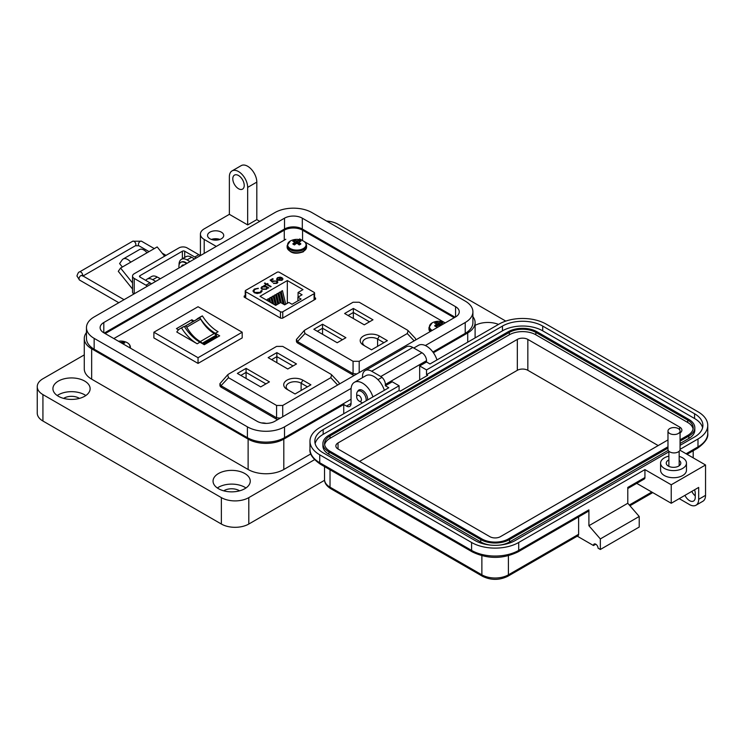 <?xml version="1.0" encoding="UTF-8"?>
<svg xmlns="http://www.w3.org/2000/svg" width="745" height="745" viewBox="0 0 745 745"><rect width="100%" height="100%" fill="white"/><g stroke="black" fill="none" stroke-linecap="round" stroke-linejoin="round"><path stroke-width="1.12" d="M444.495 322.52L304.09 241.454M302.675 240.635L299.658 238.903M285.791 239.275L113.817 338.565M245.226 295.467L244.164 296.082L244.23 297.125L280.697 318.18L282.504 318.217L315.629 299.099L315.563 298.056L314.567 297.478M315.629 299.099L315.563 298.056L315.563 299.136M244.164 297.087L244.164 296.082L244.23 297.125M310.907 384.82L302.861 380.173A11.212 6.472 0 0 0 287.002 380.173A11.212 6.472 0 0 0 287.002 389.328L295.048 393.975L310.907 384.82M260.713 386.897L269.429 381.868L246.074 368.384L237.357 373.413L260.713 386.897M330.799 377.696L282.718 405.457L276.591 405.457L228.51 377.696L227.672 374.81L228.51 374.158L276.591 346.406L282.718 346.406L330.799 374.158L331.637 374.81L330.799 377.696L337.662 385.016M268.144 357.647L287.784 368.989L296.501 363.951L276.861 352.618L268.144 357.647M288.725 390.324A8.754 5.057 180 0 1 286.182 386.767A8.754 5.057 180 0 1 291.584 382.101A8.754 5.057 180 0 1 301.12 383.191L307.424 386.832M246.074 368.384L246.074 372.407L265.937 383.88M240.84 375.424L246.074 372.407L246.074 378.441M276.591 405.457L276.591 417.796L280.353 418.103M339.32 384.048L338.975 382.623L331.637 374.81M227.672 374.81L219.933 383.638L221.004 385.705L228.51 377.696M276.591 417.796L221.004 385.705M271.636 359.658L276.861 356.641L276.861 352.618M276.861 362.675L276.861 356.641L293.018 365.963M219.933 383.638L219.933 385.323A4.926 2.85 0 0 0 221.377 387.335L276.162 418.969A4.926 2.85 0 0 0 277.773 419.584M387.391 340.661L379.345 336.014A11.212 6.472 0 0 0 363.486 336.014A11.212 6.472 0 0 0 363.486 345.177L371.531 349.824L387.391 340.661M337.196 342.747L345.904 337.709L322.548 324.224L313.831 329.262L337.196 342.747M407.273 333.546L359.202 361.297L353.065 361.297L304.994 333.546L304.146 330.65L304.994 330.007L353.065 302.247L359.202 302.247L407.273 330.007L408.12 330.65L407.273 333.546L414.136 340.856M344.628 313.496L364.268 324.829L372.984 319.801L353.344 308.458L344.628 313.496M365.208 346.174A8.754 5.057 180 0 1 362.666 342.607A8.754 5.057 180 0 1 368.067 337.941A8.754 5.057 180 0 1 377.603 339.04L383.908 342.672M322.548 324.224L322.548 328.256L342.421 339.72M317.323 331.274L322.548 328.256L322.548 334.291M353.065 361.297L353.065 373.636L356.827 373.943M415.803 339.897L415.449 338.463L408.12 330.65M304.146 330.65L296.417 339.478L297.478 341.545L304.994 333.546M353.065 373.636L297.478 341.545M348.111 315.507L353.344 312.49L353.344 308.458M353.344 318.525L353.344 312.49L369.492 321.812M296.417 339.478L296.417 341.163A4.926 2.85 0 0 0 297.86 343.175L352.646 374.81A4.926 2.85 0 0 0 354.257 375.433M282.755 318.078L282.755 311.773L314.092 293.688A1.62 0.931 180 0 0 314.567 293.027A1.62 0.931 180 0 0 314.092 292.366L279.319 272.288A1.62 0.931 0 0 0 277.038 272.288L245.701 290.382A1.62 0.931 0 0 0 245.226 291.044A1.62 0.931 0 0 0 245.701 291.705L280.465 311.773L280.465 318.05M282.225 278.891L282.877 278.77L282.057 280.325L277.559 280.288L276.591 279.142L277.494 277.671L280.148 277.14L282.159 277.755L278.202 280.036L281.452 280.046L282.141 278.565L283.044 279.03M282.225 279.189L282.141 278.565M266.719 284.609L265.397 284.739L266.179 284.292L264.391 283.258L266.719 283.975L267.492 283.528L268.042 283.845L267.259 284.292L271.143 286.536L270.603 286.844L266.719 284.609M262.156 291.006L260.75 292.711L257.193 293.539L254.269 292.738L252.965 290.95L254.38 289.041L258.292 288.25L254.967 289.423L253.794 291.006L254.855 292.45L260.126 292.357L261.281 290.522L262.166 290.839M303.01 289.619L298.075 292.468L302.079 294.778L297.898 297.199L301.092 299.043L292.031 304.277L288.837 302.433L284.655 304.845L280.642 302.526L275.706 305.385L260.014 296.324L287.328 280.558L303.01 289.619M282.755 311.773A1.62 0.931 180 0 1 280.465 311.773M267.511 288.129L266.542 289.274L261.933 289.284L261.011 287.989L261.979 286.629L264.671 286.108L263.851 285.633L264.391 285.326L268.815 287.877L267.52 287.98M276.358 281.21L273.564 281.284L272.54 282.234L270.137 280.129L272.614 278.695L273.238 279.049L271.18 280.241L272.447 281.349L276.926 280.912L277.866 282.159L276.944 283.361L273.396 283.445L276.358 282.988L277 282.085L276.358 281.21M281.452 280.046L278.202 280.036M280.148 277.14L282.159 278.09M277.494 277.671L280.148 277.475M276.591 279.477L277.494 278.006M281.452 280.381L282.141 278.9M267.259 284.292L270.854 286.704M267.492 283.528L267.753 284.013M266.719 283.975L267.492 283.864M264.931 282.951L266.719 284.311M266.179 284.292L265.695 284.907M262.119 290.792L261.29 290.857M261.281 290.857L260.126 292.357M254.855 292.45L260.126 292.692M253.803 291.174L254.855 292.785M254.38 289.041L258.292 288.585M252.965 291.109L254.38 289.377M298.075 297.097L298.075 292.468M287.328 303.299L287.328 280.558M283.472 304.165L281.163 294.629L281.163 291.379L282.448 290.643L285.735 304.221M278.127 303.979L276.516 297.311L276.516 294.061L277.792 293.325L280.101 302.842M269.681 301.902L269.541 298.084L270.826 297.348L272.288 303.411M272.763 303.681L271.869 296.743L273.145 296.007L275.371 305.189M267.222 300.477L267.222 299.425L268.498 298.689L269.215 301.632M275.808 305.32L274.188 298.652L274.188 295.402L275.473 294.666L277.773 304.183M280.455 302.638L278.835 295.97L278.835 292.72L280.12 291.984L283.007 303.895M297.898 297.199L297.898 300.887M264.671 286.108L261.979 286.965L261.02 288.147M264.391 285.326L268.526 288.045M276.358 282.988L276.982 282.253M273.937 283.128L276.358 283.324M276.926 280.912L277.848 282.336M273.043 280.865L276.926 281.247M272.447 281.349L273.043 281.2M271.18 280.241L272.447 281.685M272.614 278.695L272.949 279.217M270.37 280.325L272.614 279.03M277.336 279.198L277.717 280.027L281.079 278.09L277.717 280.027L277.336 279.021M281.163 291.379L284.385 304.686M276.516 294.061L278.816 303.578M269.541 298.084L270.593 302.433M271.869 296.743L273.676 304.211M267.222 299.425L267.511 300.654M274.188 295.402L276.497 304.919M278.835 292.72L281.303 302.908M266.785 288.054L266.021 289.293L262.482 289.302L261.793 288.138M277.336 278.863L277.717 279.692L277.336 278.863L278.062 277.969L281.079 277.755M262.529 286.937L266.067 286.918L266.803 287.887L266.021 288.958L262.482 288.967L261.774 287.97L262.529 286.937M185.915 326.301A1.62 0.931 -120 0 0 185.17 326.189L199.12 318.134A1.62 0.931 60 0 1 199.865 318.245A1.62 0.931 60 0 1 200.684 319.121L186.734 327.176A1.62 0.931 -120 0 0 185.915 326.301M180.225 328.582A26.652 15.394 60 0 1 181.519 327.968A33.693 19.454 -120 0 0 197.183 343.79L176.798 332.019A26.652 15.394 60 0 1 180.225 328.582L182.972 326.99A26.652 15.394 60 0 1 184.266 326.375A33.693 19.454 -120 0 0 199.93 342.197L204.288 344.721L219.682 335.827L215.324 333.313A33.693 19.454 60 0 1 199.66 317.491A26.652 15.394 -120 0 0 198.366 318.106A26.652 15.394 -120 0 0 196.438 319.596M193.998 321.002L191.838 319.754L176.444 328.638L178.53 329.849M153.889 332.223L198.04 306.735L242.19 332.223L198.04 357.712L153.889 332.223L153.889 337.923L198.04 363.411L242.19 337.923L242.19 332.223M204.083 344.6L216.721 337.299L216.721 336.181A1.704 0.987 60 0 0 216.18 335.194A5.886 3.399 60 0 0 214.234 333.518L200.284 341.573A5.886 3.399 60 0 1 202.221 343.249A1.704 0.987 60 0 1 202.538 343.706M200.209 341.536A26.578 15.347 60 0 1 186.734 327.176M199.12 318.134A29.111 16.809 -120 0 0 198.04 318.674L184.378 326.561A29.111 16.809 60 0 1 185.17 326.189M214.16 333.481A26.578 15.347 60 0 1 200.684 319.121M216.721 336.181L203.115 344.041M216.721 336.47L217.652 337.001M191.838 319.754L192.294 321.989M198.04 357.712L198.04 363.411M181.519 327.968L184.266 326.375M215.324 333.313L218.071 331.73A33.693 19.454 60 0 1 202.407 315.908L199.66 317.491M202.407 315.908A26.652 15.394 -120 0 0 201.113 316.523L198.366 318.106M218.043 239.927A6.472 3.734 0 0 0 213.228 239.927M219.915 239.434A8.083 4.666 0 0 0 211.357 239.434M221.358 232.17A8.083 4.666 0 0 0 212.539 231.155A8.083 4.666 0 0 0 207.548 235.476A8.083 4.666 0 0 0 209.922 238.772A8.083 4.666 0 0 0 218.732 239.788A8.083 4.666 0 0 0 223.724 235.476A8.083 4.666 0 0 0 221.358 232.17M259.763 221.321L256.811 219.626L247.666 224.906L247.666 187.395A12.944 7.469 -120 0 0 238.512 171.555A12.944 7.469 -120 0 0 232.04 170.912A12.944 7.469 -120 0 0 229.367 176.835L229.367 214.337L204.204 228.864A12.944 7.469 0 0 0 200.414 234.154A12.944 7.469 0 0 0 204.204 239.434L216.301 246.418M232.04 170.912L241.194 165.632A12.944 7.469 60 0 1 247.666 166.265A12.944 7.469 60 0 1 256.811 182.115L247.666 187.395M238.512 188.718A8.083 4.666 60 0 1 233.232 181.594A8.083 4.666 60 0 1 234.47 175.112A8.083 4.666 60 0 1 238.512 175.513A8.083 4.666 60 0 1 243.792 182.637A8.083 4.666 60 0 1 242.553 189.118A8.083 4.666 60 0 1 238.512 188.718M475.105 325.379A18.597 10.737 180 0 1 498.507 324.401M436.97 359.928A16.176 9.34 -120 0 0 426.54 346.146A16.176 9.34 -120 0 0 418.457 345.345L413.792 348.036M357.674 391.46A7.282 4.2 60 0 1 358.857 390.026A7.282 4.2 60 0 1 362.489 390.38A7.282 4.2 60 0 1 367.602 399.981M372.919 396.908A16.176 9.34 -120 0 0 362.489 383.116A16.176 9.34 -120 0 0 354.406 382.315A16.176 9.34 -120 0 0 351.053 389.719L351.053 403.455A6.472 3.734 -120 0 1 349.712 406.416A6.472 3.734 -120 0 1 346.481 406.099L343.734 404.516L283.808 439.112L283.808 469.49L310.842 453.882M384.355 390.305A16.176 9.34 -120 0 0 373.934 376.514A16.176 9.34 -120 0 0 365.842 375.713L354.406 382.315M217.354 487.984A18.597 10.737 180 0 1 244.807 487.258A18.597 10.737 180 0 1 245.952 487.984M218.499 488.711A18.597 10.737 180 0 1 213.051 481.112A18.597 10.737 180 0 1 224.534 471.194A18.597 10.737 180 0 1 244.807 473.522A18.597 10.737 180 0 1 250.255 481.112A18.597 10.737 180 0 1 238.772 491.039A18.597 10.737 180 0 1 218.499 488.711M57.225 395.539A18.597 10.737 180 0 1 84.679 394.813A18.597 10.737 180 0 1 85.833 395.539M58.371 396.265A18.597 10.737 180 0 1 52.923 388.667A18.597 10.737 180 0 1 64.415 378.749A18.597 10.737 180 0 1 84.679 381.077A18.597 10.737 180 0 1 90.126 388.667A18.597 10.737 180 0 1 78.644 398.594A18.597 10.737 180 0 1 58.371 396.265M239.545 490.834A10.514 6.072 0 0 0 239.089 490.555A10.514 6.072 0 0 0 223.761 490.834M79.417 398.389A10.514 6.072 0 0 0 78.961 398.109A10.514 6.072 0 0 0 63.632 398.389M433.404 352.748L467.72 332.931A25.237 14.565 0 0 0 475.105 322.632A25.237 14.565 0 0 0 472.907 316.69M247.666 224.906L229.367 214.337M194.566 258.962L191.623 257.258A11.324 6.537 -120 0 0 185.961 256.699L181.38 259.344A11.324 6.537 60 0 1 187.042 259.903L189.994 261.607M157.819 277.373A9.014 5.206 -120 0 1 159.058 277.941A9.014 5.206 -120 0 1 160.259 278.77L157.307 277.075A11.324 6.537 -120 0 0 151.645 276.507L147.072 279.151A11.324 6.537 60 0 1 152.734 279.71L155.677 281.414M86.467 332.54A25.237 14.565 0 0 0 84.269 338.481A25.237 14.565 0 0 0 91.654 348.781L248.122 439.112A25.237 14.565 0 0 0 283.808 439.112M343.734 413.754L343.734 404.516M84.269 338.481L84.269 368.859A25.237 14.565 0 0 0 91.654 379.158L248.122 469.49A25.237 14.565 0 0 0 283.808 469.49M145.759 280.39A11.324 6.537 60 0 1 147.072 279.151M179.051 265.015A11.324 6.537 60 0 1 181.38 259.344M256.811 219.626L256.811 182.115M505.771 321.095L338.016 224.245A19.407 11.203 0 0 0 326.571 221.042M84.269 354.899L42.931 378.758A19.407 11.203 0 0 0 37.25 386.683A19.407 11.203 0 0 0 42.931 394.608L221.358 497.623A19.407 11.203 0 0 0 248.802 497.623L314.539 459.674M37.25 386.683L37.25 413.103A19.407 11.203 0 0 0 42.931 421.027L221.358 524.033A19.407 11.203 0 0 0 248.802 524.033L324.569 480.292M105.203 333.592A12.944 7.469 180 0 1 105.837 333.201L284.264 230.186A12.944 7.469 180 0 1 302.563 230.186L453.537 317.351A12.944 7.469 180 0 1 454.171 317.743M122.366 267.027L119.6 263.581L122.189 259.903A8.847 5.113 60 0 1 123.186 258.981A8.847 5.113 60 0 1 127.609 259.418A8.847 5.113 60 0 1 130.738 262.193L120.569 268.06L118.287 271.32L132.535 289.041M164.608 256.178L157.176 246.93L147.007 252.797A8.847 5.113 -120 0 0 143.878 250.022A8.847 5.113 -120 0 0 139.455 249.584L123.186 258.981M147.389 286.201A9.704 5.606 60 0 0 145.964 285.205L134.221 278.425A5.755 3.325 0 0 1 132.535 276.078A5.755 3.325 0 0 1 134.221 273.732L178.958 247.899A5.755 3.325 180 0 1 187.088 247.899L198.841 254.678A9.704 5.606 -120 0 1 200.256 255.675M151.458 283.854A9.704 5.606 -120 0 0 150.034 282.858L139.958 277.038A1.639 0.95 0 0 1 139.473 276.367A1.639 0.95 0 0 1 139.958 275.697L182.367 251.214A1.639 0.95 0 0 1 184.695 251.214L194.771 257.034A9.704 5.606 60 0 1 196.196 258.021M132.535 276.078L132.535 291.919A5.755 3.325 0 0 0 133.839 294.024M132.535 282.942L120.569 268.06M126.79 264.475A2.384 1.378 -120 0 0 126.417 264.577A2.384 1.378 -120 0 0 126.147 264.829L126.771 264.475M181.724 266.375A1.08 0.624 60 0 1 181.799 265.704A5.774 3.334 60 0 1 182.395 265.164A5.774 3.334 60 0 1 183.158 264.913A1.08 0.624 60 0 1 183.792 265.183M179.024 267.939A9.014 5.206 60 0 1 180.774 262.352A9.014 5.206 60 0 1 185.282 262.799A9.014 5.206 60 0 1 186.492 263.628M186.995 263.33A9.014 5.206 -120 0 0 185.794 262.51A9.014 5.206 -120 0 0 181.286 262.063A9.014 5.206 -120 0 0 181.035 262.221M182.236 266.086A1.08 0.624 60 0 1 182.311 265.406A5.774 3.334 60 0 1 182.665 265.034M356.706 396.936A3.343 1.928 60 0 1 359.071 395.576A3.343 1.928 60 0 1 361.437 399.665A3.343 1.928 60 0 1 359.071 401.034A3.343 1.928 60 0 1 356.706 396.936L356.706 394.207A6.686 3.855 60 0 1 358.094 391.153A6.686 3.855 60 0 1 361.437 391.479A6.686 3.855 60 0 1 366.028 400.894M362.564 402.887A6.686 3.855 60 0 1 361.437 402.393L359.071 401.034L361.437 402.393M455.567 306.67A12.581 7.264 180 0 1 459.255 311.801A12.581 7.264 180 0 1 455.567 316.942L455.567 306.67L302.312 218.183L302.312 229.013L455.083 317.221M455.567 316.942L274.858 421.27A12.581 7.264 180 0 1 257.062 421.27L103.806 332.782A12.581 7.264 180 0 1 100.119 327.651A12.581 7.264 180 0 1 103.806 322.51L284.515 218.183A12.581 7.264 180 0 1 302.312 218.183M425.358 345.531L465.225 322.51A26.243 15.151 0 0 0 472.907 311.801A26.243 15.151 0 0 0 465.225 301.092L311.969 212.604A26.243 15.151 0 0 0 274.858 212.604L94.149 316.942A26.243 15.151 0 0 0 86.467 327.651A26.243 15.151 0 0 0 94.149 338.36L247.405 426.848A26.243 15.151 0 0 0 284.515 426.848L351.119 388.396M302.312 229.013A12.581 7.264 0 0 0 284.515 229.013L104.291 333.071M432.882 352.022L465.225 333.35A26.243 15.151 0 0 0 472.907 322.632L472.907 311.801M86.467 327.651L86.467 338.481A26.243 15.151 0 0 0 94.149 349.191L247.405 437.678A26.243 15.151 0 0 0 284.515 437.678L351.053 399.264M679.17 456.415A12.935 7.469 180 0 1 686.462 463.129A12.935 7.469 180 0 1 682.671 468.409A12.935 7.469 180 0 1 668.572 470.03A12.935 7.469 180 0 1 660.582 463.129A12.935 7.469 180 0 1 664.372 457.849A12.935 7.469 180 0 1 668.88 456.163M686.462 463.129L686.462 470.263A12.935 7.469 180 0 1 682.671 475.543A12.935 7.469 180 0 1 668.572 477.163A12.935 7.469 180 0 1 660.582 470.263L660.582 463.129M668.88 459.898A7.273 4.2 0 0 0 668.377 460.159A7.273 4.2 0 0 0 666.244 463.129A7.273 4.2 0 0 0 670.742 467.013A7.273 4.2 0 0 0 678.667 466.1A7.273 4.2 0 0 0 680.8 463.129A7.273 4.2 0 0 0 679.17 460.485M695.253 495.872A8.083 4.666 60 0 1 691.816 491.383M668.88 451.815L515.27 540.507A28.459 16.427 180 0 1 475.021 540.507L323.162 452.83A28.459 16.427 180 0 1 314.828 441.217A28.459 16.427 180 0 1 323.162 429.595L399.087 385.761L392.233 381.794L385.37 385.761L388.797 387.735L319.735 427.611A33.311 19.23 0 0 0 309.976 441.217A33.311 19.23 0 0 0 319.735 454.813L471.585 542.481A33.311 19.23 0 0 0 518.697 542.481L644.937 469.601L671.236 484.781L671.236 503.266L698.68 487.426L698.68 499.308A12.935 7.469 60 0 1 695.998 505.231L702.861 501.273A12.935 7.469 -120 0 0 705.543 495.35L705.543 464.982L679.924 450.194M684.953 495.35A8.083 4.666 -120 0 0 693.576 501.031A8.083 4.666 -120 0 0 695.253 497.325L695.253 493.367A8.083 4.666 -120 0 0 694.554 489.81M686.098 453.761L697.99 446.888L697.99 438.973L680.064 449.319M671.236 484.781L705.543 464.982M697.99 438.973A33.311 19.23 0 0 0 707.75 425.367A33.311 19.23 0 0 0 697.99 411.771L546.141 324.103A33.311 19.23 0 0 0 499.029 324.103L429.967 363.97L426.531 361.996L419.677 365.953L426.531 369.911L502.465 326.077A28.459 16.427 180 0 1 542.714 326.077L694.564 413.754A28.459 16.427 180 0 1 702.898 425.367A28.459 16.427 180 0 1 694.564 436.989L680.064 445.361M695.998 505.231A12.935 7.469 60 0 1 689.535 504.589L679.244 498.647M595.767 544.204L593.476 545.526L577.273 536.167M426.531 361.996L426.531 360.673A6.472 3.734 -120 0 0 421.959 352.748L412.814 347.468A12.935 7.469 -120 0 0 406.342 346.825L365.18 370.591A12.935 7.469 60 0 1 371.653 371.233L380.797 376.514A6.472 3.734 60 0 1 385.37 384.439L385.37 385.761M627.784 488.524L644.267 479.007A3.231 1.872 -120 0 0 644.937 477.526L644.937 469.601M636.733 483.356L671.236 503.266M518.697 542.481L518.697 550.406L588.904 509.869L588.904 525.719L627.784 503.266L627.784 487.426L644.937 477.526M419.677 379.95L419.677 365.953M502.465 326.077L502.465 330.836L426.531 374.67L427.677 375.331L400.233 391.172L399.087 390.51L399.087 385.761M399.087 390.51L323.162 434.344L323.162 429.595M315.126 443.592A28.459 16.427 180 0 1 323.162 434.344M502.465 330.836A28.459 16.427 180 0 1 542.714 330.836L694.564 418.504A28.459 16.427 180 0 1 702.6 427.742M426.531 374.67L426.531 369.911M508.407 555.742L508.407 574.833A3.231 1.872 -120 0 1 507.736 576.313L577.943 535.776A3.231 1.872 -120 0 0 578.614 534.295L508.407 574.833A18.755 10.83 180 0 1 481.875 574.833L330.026 487.165A18.755 10.83 180 0 1 324.531 479.501L324.531 466.603M578.614 516.909L578.614 534.295M593.476 545.526A3.231 1.872 60 0 1 594.147 544.046A3.231 1.872 60 0 1 596.643 544.912A3.231 1.872 60 0 1 598.058 548.162L600.34 549.484L600.34 538.924L588.904 525.719M588.904 509.869A3.231 1.872 60 0 1 588.233 511.349L518.026 551.887C502.773 559.206 487.509 559.206 472.256 551.887A3.231 1.872 120 0 1 471.585 550.406A33.311 19.23 0 0 0 518.697 550.406A3.231 1.872 60 0 1 518.026 551.887M600.34 549.484L639.219 527.041L639.219 516.471L627.784 503.266M362.498 377.65L362.498 376.514A12.935 7.469 60 0 1 365.18 370.591M600.34 538.924L639.219 516.471M667.976 448.118L509.552 539.576A20.376 11.762 180 0 1 480.739 539.576L328.88 451.908A20.376 11.762 180 0 1 322.911 443.592A20.376 11.762 180 0 1 328.88 435.276L508.174 331.758A20.376 11.762 180 0 1 536.996 331.758L688.846 419.426A20.376 11.762 180 0 1 694.815 427.742L694.815 430.126A20.376 11.762 180 0 1 688.846 438.442L680.064 443.508M668.2 450.362L509.552 541.96A20.376 11.762 180 0 1 499.681 545.107M490.61 545.107A20.376 11.762 180 0 1 480.739 541.96L328.88 454.282A20.376 11.762 180 0 1 322.911 445.966L322.911 443.592M694.815 427.742A20.376 11.762 180 0 1 688.846 436.067L680.064 441.133M667.976 446.795L508.407 538.924A18.755 10.83 180 0 1 481.875 538.924L330.026 451.247A18.755 10.83 180 0 1 324.531 443.592A18.755 10.83 180 0 1 330.026 435.937L509.319 332.419A18.755 10.83 180 0 1 535.851 332.419L687.7 420.087A18.755 10.83 180 0 1 693.195 427.742A18.755 10.83 180 0 1 687.7 435.406L680.064 439.811M324.643 444.774A18.755 10.83 180 0 1 330.026 438.311L509.319 334.794A18.755 10.83 180 0 1 535.851 334.794L687.7 422.462A18.755 10.83 180 0 1 693.083 428.934M667.976 439.923L500.398 536.679A7.441 4.293 180 0 1 489.884 536.679L338.034 449.002A7.441 4.293 180 0 1 335.855 445.966A7.441 4.293 180 0 1 338.034 442.93L517.328 339.413A7.441 4.293 180 0 1 527.842 339.413L679.701 427.09A7.441 4.293 180 0 1 681.88 430.126A7.441 4.293 180 0 1 680.064 432.929M359.528 461.416L517.328 370.312A7.441 4.293 180 0 1 527.842 370.312L658.198 445.575M678.295 433.515A6.044 3.492 180 0 1 671.711 434.27A6.044 3.492 180 0 1 667.976 431.048A6.044 3.492 180 0 1 669.746 428.58A6.044 3.492 180 0 1 676.339 427.826A6.044 3.492 180 0 1 680.064 431.048A6.044 3.492 180 0 1 678.295 433.515M680.064 431.048L680.064 449.431A6.044 3.492 180 0 1 678.295 451.898A6.044 3.492 180 0 1 671.711 452.653A6.044 3.492 180 0 1 667.976 449.431L667.976 431.048M293.558 240.7A4.638 2.682 -0 0 0 292.813 241.268A14.071 7.385 55.8 0 1 294.228 241.706A14.043 3.669 72.4 0 1 294.564 242.106A14.043 5.075 99.2 0 0 294.228 242.647A14.071 8.8 115.5 0 0 292.813 243.922A4.638 2.682 0 0 0 293.558 244.49A4.638 2.682 0 0 0 294.545 244.928A14.071 7.385 -55.8 0 1 296.026 243.68A14.043 9.843 -32.3 0 1 296.845 243.419A14.043 9.843 32.3 0 1 297.655 243.68A14.071 7.385 55.8 0 1 299.145 244.928A4.638 2.682 0 0 0 300.123 244.49A4.638 2.682 0 0 0 300.878 243.922A14.071 8.8 -115.5 0 0 299.453 242.647A14.043 5.075 -99.2 0 0 299.127 242.106A14.043 3.669 -72.4 0 1 299.453 241.706A14.071 7.385 -55.8 0 1 300.878 241.268A4.638 2.682 0 0 0 299.145 240.272A14.071 8.8 115.5 0 0 297.655 240.663A14.043 11.259 140.4 0 0 296.845 240.784A14.043 11.259 -140.4 0 0 296.026 240.663A14.071 8.8 -115.5 0 0 294.545 240.272A4.638 2.682 -0 0 0 293.558 240.7M290.317 240.998A9.219 5.327 -0 0 0 290.317 248.532A9.219 5.327 -0 0 0 303.364 248.532A9.219 5.327 -0 0 0 302.191 240.43L302.191 240.43A14.071 14.071 0 0 0 291.5 240.43L291.5 240.43A9.219 5.327 -0 0 0 290.317 240.998M294.433 244.881L294.228 242.647M294.852 244.639L294.564 242.106M295.057 244.462L294.545 240.272M295.849 243.82L296.026 240.663M296.845 243.419L296.845 240.784M297.842 243.82L297.655 240.663M298.624 244.462L299.145 240.272M298.829 244.639L299.127 242.106M299.257 244.881L299.453 242.647M441.748 324.913A14.071 8.8 -115.5 0 0 441.273 324.522A14.043 5.075 -99.2 0 0 440.947 323.982A14.043 3.669 -72.4 0 1 441.273 323.581A14.071 7.385 -55.8 0 1 442.698 323.153A4.638 2.682 0 0 0 440.966 322.147A14.071 8.8 115.5 0 0 439.476 322.548A14.043 11.259 140.4 0 0 438.665 322.669A14.043 11.259 -140.4 0 0 437.855 322.548A14.071 8.8 -115.5 0 0 436.365 322.147A4.638 2.682 -0 0 0 435.387 322.585A4.638 2.682 -0 0 0 434.633 323.153A14.071 7.385 55.8 0 1 436.058 323.581A14.043 3.669 72.4 0 1 436.384 323.982A14.043 5.075 99.2 0 0 436.058 324.522A14.071 8.8 115.5 0 0 434.633 325.807A4.638 2.682 0 0 0 435.387 326.375A4.638 2.682 0 0 0 436.365 326.804A14.071 7.385 -55.8 0 1 437.855 325.556A14.043 9.843 -32.3 0 1 438.665 325.304A14.043 9.843 32.3 0 1 439.476 325.556A14.071 7.385 55.8 0 1 439.969 325.947M444.011 322.306L445.231 322.902A9.219 5.327 -0 0 0 444.011 322.306A14.071 14.071 0 0 0 433.32 322.306L433.32 322.306A9.219 5.327 -0 0 0 432.147 322.883A9.219 5.327 -0 0 0 432.184 330.435M436.253 326.766L436.058 324.522M436.682 326.524L436.384 323.982M436.887 326.347L436.365 322.147M437.669 325.695L437.855 322.548M438.665 325.304L438.665 322.669M439.662 325.695L439.476 322.548M440.537 325.612L440.966 322.147M440.77 325.481L440.947 323.982M441.217 325.23L441.273 324.522M129.667 347.719A9.219 5.327 -0 0 0 126.054 342.113L126.054 342.113A14.071 14.071 0 0 0 118.455 341.247M123.055 343.901A14.043 5.075 -99.2 0 0 122.99 343.799A14.043 3.669 -72.4 0 1 123.316 343.389A14.071 7.385 -55.8 0 1 124.741 342.961A4.638 2.682 0 0 0 123.009 341.955A14.071 8.8 115.5 0 0 121.519 342.355A14.043 11.259 140.4 0 0 120.709 342.476A14.043 11.259 -140.4 0 0 120.541 342.449M121.565 343.035L121.519 342.355M122.785 343.743L123.009 341.955M301.12 390.473L301.12 383.191L302.861 380.173M282.718 416.734L282.718 405.457M276.162 417.628L276.162 418.969M221.377 387.335L221.377 385.994M377.603 346.313L377.603 339.04L379.345 336.014M359.202 372.575L359.202 361.297M352.646 373.469L352.646 374.81M297.86 343.175L297.86 341.834M245.701 297.972L245.701 291.705M314.092 293.688L314.092 299.984M197.183 343.79L199.93 342.197M214.234 333.518L200.284 341.573M216.18 335.194L202.221 343.249M191.623 257.258L187.042 259.903M157.307 277.075L152.734 279.71M346.481 406.099L351.053 403.455M467.72 332.931L467.72 342.178M248.122 439.112L248.122 469.49M91.654 348.781L91.654 379.158M204.204 239.434L204.204 253.402M248.802 497.623L248.802 524.033M221.358 497.623L221.358 524.033M42.931 394.608L42.931 421.027M453.537 317.351L453.537 318.115M302.563 230.186L302.563 240.57M284.264 230.186L284.264 240.16M105.837 333.201L105.837 333.965M194.771 257.034L198.841 254.678M145.964 285.205L150.034 282.858M184.695 251.214L184.695 257.435M182.367 258.776L182.367 251.214M139.958 275.697L139.958 277.038M134.221 278.425L134.221 293.809M147.007 252.797L130.738 262.193M181.799 265.704L182.311 265.406M284.515 218.183L284.515 229.013M103.806 322.51L103.806 332.782M465.225 322.51L465.225 333.35M284.515 426.848L284.515 437.678M247.405 426.848L247.405 437.678M94.149 338.36L94.149 349.191M82.648 275.78A2.626 1.518 -120 0 0 82.704 275.268A2.626 1.518 -120 0 0 80.851 272.055A2.626 1.518 -120 0 0 79.538 271.925C78.709 271.869 77.843 273.219 76.949 275.985L79.538 280.046A2.626 1.518 120 0 1 78.998 278.844A2.626 1.518 120 0 1 80.851 275.631A2.626 1.518 120 0 1 82.164 275.501L82.192 275.985M149.047 251.624L138.905 245.766A2.626 1.518 -60 0 1 138.365 244.565A2.626 1.518 -60 0 1 140.218 241.352A2.626 1.518 -60 0 1 141.531 241.222L132.722 241.222A2.626 1.518 -120 0 1 134.035 241.352A2.626 1.518 -120 0 1 135.888 244.565A2.626 1.518 -120 0 1 135.348 245.766L83.012 275.985M687.7 454.683L687.7 453.928M698.68 499.308L705.543 495.35M697.32 448.369A3.231 1.872 -120 0 0 697.99 446.888A33.311 19.23 180 0 0 707.75 433.292C708.486 437.902 705.012 442.93 697.32 448.369L687.048 454.301M471.585 542.481L471.585 550.406L319.735 462.738A3.231 1.872 120 0 0 320.406 464.219L472.256 551.887M319.735 454.813L319.735 462.738A33.311 19.23 0 0 1 309.976 449.133L309.976 441.217M426.531 360.673L385.37 384.439M694.564 413.754L694.564 418.504M542.714 326.077L542.714 330.836M324.531 479.501C324.466 482.946 326.515 485.991 330.696 488.646A3.231 1.872 -60 0 1 330.026 487.165L330.026 469.769M330.696 488.646L482.546 576.313A3.231 1.872 -60 0 1 481.875 574.833L481.875 555.742M651.8 492.045L629.311 505.036M371.653 371.233L412.814 347.468M380.797 376.514L421.959 352.748M688.846 436.067L688.846 438.442M328.88 454.282L328.88 451.908M480.739 541.96L480.739 539.576M509.552 541.96L509.552 539.576M687.7 420.087L687.7 422.462M535.851 332.419L535.851 334.794M509.319 332.419L509.319 334.794M330.026 435.937L330.026 438.311M679.701 427.09L679.701 429.846M527.842 339.413L527.842 370.312M517.328 339.413L517.328 370.312M338.034 442.93L338.034 449.002M291.5 240.43L290.271 241.026L287.142 245.626A9.704 5.606 -0 0 0 289.982 249.594A9.704 5.606 -0 0 0 303.709 249.594A9.704 5.606 -0 0 0 306.549 245.626L306.549 247.154A9.704 5.606 -0 0 1 303.709 251.112A9.704 5.606 -0 0 1 289.982 251.112A9.704 5.606 -0 0 1 287.142 247.154C289.572 253.16 294.992 254.697 303.42 251.754L306.549 247.154M433.32 322.306L432.091 322.902L428.962 327.511A9.704 5.606 -0 0 0 431.141 331.041M429.912 331.758L428.962 329.029A9.704 5.606 -0 0 0 430.089 331.646M130.319 348.092A9.704 5.606 -0 0 0 130.412 347.319L130.412 348.148M245.226 291.044L245.226 297.702M314.567 293.027L314.567 299.714M475.105 322.632L475.105 337.913M200.414 234.154L200.414 255.591M180.774 262.352L181.286 262.063M358.094 391.153L360.589 389.71M377.957 379.68L381.962 377.37M118.8 302.712L79.538 280.046M124.042 299.676L82.164 275.501M79.538 271.925L132.722 241.222M138.905 245.766L135.348 245.766M141.531 241.222L154.29 248.597M162.168 253.142L166.023 255.367M693.195 457.849L693.195 450.753M707.75 433.292L707.75 425.367M507.736 576.313C499.336 580.374 490.946 580.374 482.546 576.313M629.944 505.762L652.741 492.594M320.406 464.219C312.742 458.818 309.268 453.789 309.976 449.133M668.88 451.265L668.88 466.361M679.17 451.265L679.17 465.783M287.142 245.626L287.142 247.154M306.549 245.626C306.428 243.345 304.975 241.613 302.191 240.43M428.962 327.511L428.962 329.029M130.412 347.319C130.291 345.037 128.838 343.305 126.054 342.113M266.086 423.393A14.071 14.071 0 0 0 261.691 422.964"/></g></svg>
